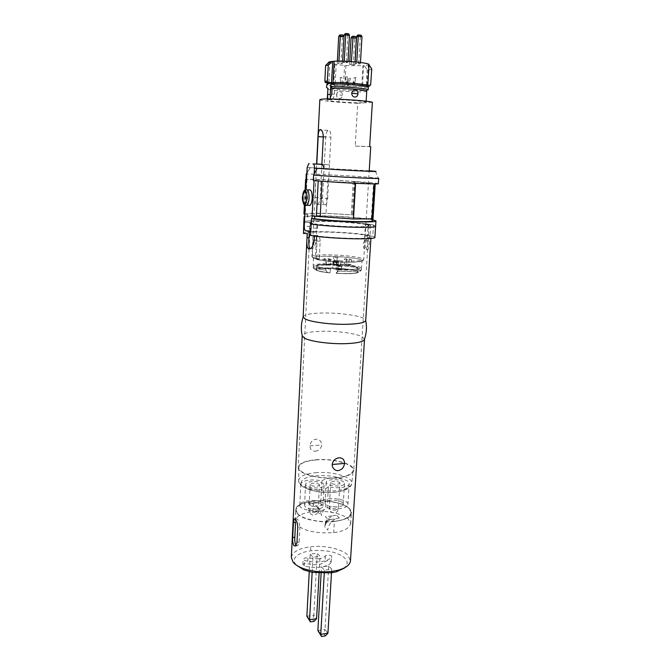 <?xml version="1.0" encoding="UTF-8"?>
<svg xmlns="http://www.w3.org/2000/svg" width="670" height="670" viewBox="0 0 670 670"><rect width="100%" height="100%" fill="white"/><g stroke="black" fill="none" stroke-linecap="round" stroke-linejoin="round"><path stroke-width="0.5" stroke-dasharray="3.35 2.51" d="M366.984 224.71L365.477 224.416L364.488 240.363L363.199 244.148C363.274 247.289 364.011 249.181 365.418 249.843L366.239 249.634L367.478 245.262L367.168 241.033L368.173 224.994L366.984 224.71M365.477 224.416L370.736 224.559L370.049 235.488L366.557 235.413L366.247 240.388L364.957 244.181C365.024 247.305 365.761 249.207 367.16 249.868L367.989 249.659L369.262 245.295L369.245 236.058L370.996 237.063C372.386 239.492 331.684 238.436 314.481 235.522L314.456 236.024M303.125 316.851L303.451 316.173C305.646 314.28 312.053 313.217 322.672 312.999C337.529 312.722 356.272 315 362.889 317.965L365.711 320.461M364.514 339.053L361.725 336.516C355.159 333.266 336.491 330.854 321.701 331.265C309.758 331.65 303.259 333.099 302.212 335.62M291.316 557.457C292.354 552.013 298.636 548.462 310.168 546.82C324.322 544.961 341.985 548.814 348.006 555.246L350.469 560.865M368.935 241.066L367.168 241.033M310.403 248.637L312.262 248.671C314.381 247.255 315.687 244.458 316.198 240.262L317.019 224.182L311.165 224.031L317.672 224.199L317.471 228.219L315.687 231.669L314.766 231.828L310.419 230.698L310.403 222.465L304.49 222.306L309.758 222.448L309.297 231.585M314.481 235.522L310.595 235.446M369.245 236.058L372.763 236.133L373.466 225.128L368.173 224.994M366.247 240.388L364.488 240.363M307.279 233.57L307.22 233.386C306.525 230.698 352.043 232.314 366.557 235.413M315.285 451.245C318.92 450.675 321.064 448.59 321.709 444.981C321.466 441.27 319.54 439.336 315.93 439.168C312.429 439.863 310.445 442.091 309.967 445.877C310.059 449.453 311.835 451.245 315.285 451.245M309.758 222.448C310.076 222.959 312.505 223.537 317.019 224.182M370.736 224.559C354.539 221.418 303.1 219.417 303.845 222.03C303.234 218.654 377.243 222.926 375.619 226.167L373.466 225.128M374.899 237.306L372.763 236.133M370.049 235.488C353.911 231.996 302.58 230.153 303.309 233.185M295.906 564.802L294.448 562.272C293.644 559.659 294.7 557.306 297.614 555.204C300.788 552.985 305.286 551.502 311.089 550.748L319.188 550.346L328.803 551.293C334.414 552.306 338.945 553.939 342.395 556.184L345.1 558.378L346.8 560.807L347.286 563.311L344.506 568.026M331.709 569.198L328.71 565.89L321.483 566.845L324.439 570.17L331.709 569.198L331.491 572.817M310.193 554.132L312.974 557.264L320.067 556.36L317.245 553.244L310.193 554.132L309.255 571.686M318.409 558.906C321.935 558.403 324.23 557.398 325.285 555.882L327.211 555.036C329.916 554.928 331.424 555.464 331.742 556.644L331.65 556.887C330.042 559.266 326.458 560.857 320.888 561.669C315.185 562.331 309.716 561.904 304.481 560.371L302.924 559.123L305.059 557.85L318.409 558.906M306.868 616.224L313.82 615.152L317.245 553.244M308.962 620.018L312.664 619.44L313.82 615.152L316.583 618.67M312.664 619.44L314.121 621.325M319.129 573.235L320.067 556.36M312.974 557.264L312.161 572.331M331.022 562.373C328.602 567.105 314.021 569.065 304.356 565.865L302.949 564.718C303.485 563.587 305.017 563.269 307.547 563.771C315.821 565.622 321.734 564.852 325.268 561.46C327.781 560.237 329.724 560.472 331.106 562.155L331.65 556.887M324.255 573.378L324.439 570.17M325.377 635.872L323.828 633.879L320.042 634.498M317.882 630.587L325.009 629.44L323.828 633.879M328.71 565.89L325.009 629.44L327.932 633.175M321.114 573.336L321.483 566.845M299.875 527.056C299.281 526.252 307.463 534.325 333.694 532.6C343.291 531.553 348.936 528.605 350.619 523.773L348.341 519.024C340.921 512.349 323.049 510.364 312.865 511.654C302.078 513.011 296.215 515.992 295.277 520.615L295.537 522.357L296.165 518.747C297.865 518.471 299.105 521.243 299.875 527.056L297.765 527.29M334.364 521.461C316.525 523.747 294.473 516.805 295.813 509.703C296.751 505.205 302.622 502.307 313.418 501.018C330.779 498.991 352.47 505.548 351.365 512.902C350.578 517.19 344.916 520.046 334.364 521.461L333.71 532.617M297.631 513.739C306.475 524.744 352.194 523.881 351.298 512.893L348.978 508.262C338.719 497.76 295.596 498.765 295.872 509.703L297.631 513.739M296.04 545.489L297.723 545.723L299.138 542.114L299.9 527.047M328.384 519.635L325.394 522.918L325.352 523.948C326.684 520.238 329.112 517.542 332.647 515.85L325.352 516.645L328.384 519.635L330.519 519.392C327.245 521.093 325.327 523.63 324.766 527.005L325.352 523.948M330.519 519.392L335.72 518.823C331.005 521.218 328.359 524.962 327.781 530.062L324.766 527.005M319.054 502.693L311.969 503.413C314.657 504.25 316.474 505.649 317.421 507.609L318.501 512.692L321.357 515.531L320.277 510.414C319.322 508.438 317.488 507.031 314.791 506.202L321.918 505.456L319.054 502.693M334.28 521.377C321.29 523.153 301.986 519.032 297.79 513.722C292.204 508.538 300.679 502.106 313.501 501.101C325.821 499.577 343.894 503.187 348.827 508.279C355.083 513.203 347.839 520.146 334.28 521.377M310.403 222.465L310.386 222.373C311.198 221.502 317.253 221.201 328.551 221.477C346.717 221.912 369.848 224.308 369.095 225.757C368.5 226.594 362.671 226.896 351.608 226.669C338.635 226.276 327.32 225.455 317.672 224.199M315.754 459.737C333.074 458.071 354.773 463.992 353.727 470.449C352.973 474.218 347.336 476.688 336.809 477.869C319.004 479.754 296.927 473.489 298.225 467.25C299.147 463.297 304.984 460.793 315.754 459.737M315.972 459.93C333.132 458.263 354.572 464.235 353.082 470.6C352.135 474.184 346.633 476.538 336.558 477.651C319.397 479.469 298.024 473.531 298.837 467.476C299.507 463.514 305.219 460.994 315.972 459.93M328.375 486.68C326.257 489.854 313.652 490.8 306.232 488.288C302.639 486.914 300.847 485.49 300.847 484.016L301.056 483.313C304.783 479.846 311.751 479.033 321.96 480.884C326.558 477.693 333.71 477.191 343.417 479.377C347.261 480.415 349.187 481.856 349.196 483.715L349.087 484.201C348.258 487.425 336.499 488.874 328.375 486.68L327.178 507.709C323.794 513.354 298.552 510.867 299.783 505.029C299.708 501.177 312.27 499.183 320.813 501.604C324.372 496.127 348.995 498.748 347.906 504.51C348.04 508.195 335.729 510.146 327.178 507.709M325.67 504.451L324.992 503.044C324.833 499.544 339.188 499.284 342.496 502.709L343.233 504.175C343.459 507.684 328.819 507.927 325.67 504.451M343.752 482.006C340.41 478.765 325.997 478.958 326.164 482.266L326.851 483.598C330.034 486.897 344.732 486.713 344.497 483.397L343.752 482.006M305.118 506.587L304.515 505.239C304.339 501.629 319.079 501.286 322.27 504.803L322.94 506.219C323.183 509.828 308.15 510.155 305.118 506.587M323.434 483.916C320.218 480.583 305.411 480.859 305.595 484.268L306.207 485.541C309.264 488.924 324.372 488.673 324.113 485.256L323.434 483.916M339.548 482.4L339.916 483.087C337.831 484.779 334.899 484.812 331.097 483.196L330.746 482.526C332.806 480.842 335.745 480.8 339.548 482.4M319.154 484.326L319.481 484.988C317.337 486.73 314.356 486.78 310.537 485.13L310.227 484.485C312.354 482.743 315.335 482.685 319.154 484.326M308.661 189.953C307.404 191.21 306.659 193.63 306.425 197.206C306.316 201.134 306.902 203.856 308.175 205.363M369.229 170.766L307.145 167.517M378.692 178.337L375.217 177.81C361.917 176.386 311.408 173.622 306.684 174.066L306.156 174.158M306.868 173.203L309.858 167.659L316.399 167.994L316.734 164.2L308.309 163.748M327.647 198.596L330.913 137.166C330.888 131.889 329.875 129.645 327.881 130.424C326.667 131.588 325.947 133.816 325.704 137.107L322.546 197.742C322.597 203.102 323.635 205.414 325.67 204.685C326.767 203.638 327.421 201.611 327.647 198.596L320.126 198.312C319.791 201.343 318.912 203.37 317.488 204.392L316.441 204.693C315.218 203.973 314.774 201.561 315.109 197.457L316.399 167.994M323.878 168.681L321.667 168.513L321.876 164.485L320.126 198.312M321.876 164.401L329.439 164.812L329.221 168.907L321.667 168.513M316.592 168.053L324.071 168.438L324.28 164.393L321.885 164.267M329.221 168.907L324.071 168.438M324.28 164.393L329.439 164.812M310.813 230.991L311.944 218.654M378.349 183.706C379.915 182.625 311.282 178.547 306.282 179.418L327.789 179.929L355.142 181.553L353.165 215.011C333.183 213.269 307.178 212.809 307.505 214.291L304.875 214.367M307.572 214.45L307.438 217.097L304.75 217.021M314.8 216.393L312.078 215.958M314.816 216.041C329.707 218.169 365.058 219.735 371.322 218.579L373.014 218.789M371.322 218.579L373.533 183.68L375.234 183.907M354.941 181.478L353.165 215.011M303.946 214.04L305.319 213.688C308.527 213.152 315.428 213.035 326.022 213.345L352.973 214.861M314.674 180.674L313.845 180.573L314.171 173.999M306.55 179.661L305.914 179.568M304.783 216.36C310.21 214.442 360.1 216.921 372.755 219.71M307.438 217.097L307.379 216.929C306.751 214.099 374.203 217.993 372.688 220.698M313.845 180.573L313.334 180.548M375.234 183.823L319.523 181.076M355.142 181.553L373.533 183.68M321.96 480.884L320.813 501.604M326.416 260.948L317.672 259.6L319.23 259.617L320.193 241.183C319.774 236.87 318.794 235.003 317.245 235.572L316.29 240.078L315.361 258.335L313.501 258.319L312.329 257.004L313.183 240.028L314.188 235.505L314.883 235.287C316.215 235.924 316.935 237.875 317.061 241.125L316.181 258.268L316.625 259.332L317.672 259.6L313.493 257.849C312.898 254.382 363.442 257.297 362.026 260.647L361.39 269.7C361.641 267.07 335.234 264.826 328.066 265.119L326.801 265.119C319.029 265.085 314.465 265.68 313.116 266.92C313.459 270.605 320.696 271.685 327.488 272.539C320.696 271.685 313.459 270.605 313.116 266.92L313.116 266.92C314.088 268.234 318.325 269.323 325.829 270.194L327.488 272.539L328.937 272.807L327.488 272.539L325.829 270.194L325.913 268.854L330.461 268.879C321.608 267.941 317.01 266.911 316.659 265.772C316.215 262.615 359.162 265.094 357.998 268.159C356.557 269.575 349.355 269.977 336.39 269.348L337.915 269.859L336.642 273.435L346.859 273.72C357.939 273.444 361.063 272.439 356.222 270.697C349.187 268.997 339.698 268.084 327.764 267.95C311.475 268.653 311.868 270.27 328.937 272.807L330.151 272.807C321.366 271.861 316.801 270.806 316.458 269.642C316.022 266.375 358.927 268.846 357.763 272.02C356.331 273.486 349.162 273.913 336.248 273.293L346.859 273.72C353.207 273.796 362.964 272.791 356.222 270.697C348.492 268.62 333.233 267.841 327.764 267.95C320.754 267.925 316.692 268.494 315.57 269.667C317.002 270.998 321.449 272.045 328.937 272.807L330.151 272.807L330.461 268.879L332.663 268.888L336.39 269.348L336.642 273.435L347.403 273.611L337.094 273.368L337.856 271.208L338.241 261.92L333.024 261.007L326.416 260.948L325.829 270.194C317.58 269.147 313.342 268.05 313.116 266.92L313.116 266.92C313.661 265.772 318.225 265.178 326.801 265.119L328.066 265.119C343.09 265.153 362.152 267.715 361.39 269.7L361.39 269.7C360.912 270.789 356.515 271.384 348.207 271.476L337.856 271.208L348.207 271.476C355.058 271.559 359.455 270.965 361.39 269.7L361.39 269.7C359.983 272.623 355.326 273.921 347.403 273.611C355.326 273.921 359.983 272.623 361.39 269.7L361.482 268.394C360.016 269.96 352.16 270.454 337.915 269.859M325.913 268.854C317.647 267.816 313.401 266.727 313.166 265.605C312.589 261.895 362.906 264.792 361.482 268.394M372.378 102.234L357.713 103.272L355.201 146.085L370.728 146.68M355.201 146.085L369.639 146.529M328.694 99.73C335.528 98.984 367.185 101.195 366.08 102.326C366.515 103.155 351.08 102.853 339.037 101.823C331.616 101.187 327.672 100.609 327.22 100.09L329.297 99.487L331.801 99.704C333.158 98.775 334.02 96.949 334.397 94.21L335 82.929L331.885 83.147M357.713 103.272C341.189 102.795 319.414 100.743 319.841 99.637M361.984 36.666L360.293 37.051L360.041 35.493L361.163 35.234M349.489 35.234L347.839 35.627L347.562 34.053L348.66 33.793M355.594 36.515L352.043 36.49M354.497 36.766L354.757 38.307L351.072 37.889M349.74 61.506L349.572 64.521L353.232 64.898L354.757 38.307L356.398 37.93M355.025 61.908L354.866 64.63L349.572 64.521M351.189 64.253L351.34 61.607M343.224 35.1L339.665 35.075M342.152 35.359L342.429 36.909L338.702 36.49M337.378 61.138L337.261 63.282L340.971 63.658L342.429 36.909L344.037 36.532L342.563 63.382L337.261 63.282M338.844 63.005L338.945 61.129M355.117 61.916L355.016 63.616L358.718 63.993L360.293 37.051L356.574 36.624M357.554 35.209L360.041 35.493M360.468 62.486L360.393 63.725L356.683 63.34L356.75 62.067M358.718 63.993L360.393 63.725M345.05 33.768L347.562 34.053M342.646 61.188L342.579 62.36L346.323 62.737L347.839 35.627L344.07 35.2M348.023 61.405L347.956 62.461L344.204 62.076L344.246 61.238M346.323 62.737L347.956 62.461M354.866 64.63L353.232 64.898M342.563 63.382L340.971 63.658M355.016 63.616L356.683 63.34M342.579 62.36L344.204 62.076M369.011 65.007L368.358 64.864L366.942 85.861M371.724 68.767C370.895 69.981 369.354 70.208 367.093 69.454L364.195 65.677L368.952 64.923M363.576 65.618L362.956 65.719L361.725 86.43L362.487 86.346L363.576 65.618L364.195 65.677M362.487 86.346L364.974 86.564L366.306 85.299L370.686 84.814M367.093 69.454L366.306 85.299M329.255 61.925L329.875 61.992L328.903 83.114M368.358 64.864L368.994 64.764L367.721 85.768M328.509 62.318C328.761 62.963 331.323 63.633 336.198 64.312L344.589 65.509L362.956 65.719M329.037 62.143L329.875 61.992M345.946 65.291L344.799 85.877L343.45 86.036L344.589 65.509M334.866 64.538L333.769 85.157L335.092 84.998L336.198 64.312M328.493 62.679L327.437 82.971L328.484 62.687M361.725 86.43L344.799 85.877M343.45 86.036L333.769 85.157M335.092 84.998L327.756 83.641M332.37 82.686L335 82.929M368.349 87.1L367.554 87.15L366.574 85.953C362.847 87.234 332.462 85.475 328.635 83.758L328.107 83.315M367.554 87.15L363.668 87.829C353.718 88.247 330.628 86.522 327.262 85.098L326.675 84.696M368.014 87.368L367.847 90.14L363.5 90.576L363.668 87.829M363.5 90.576C352.336 91.02 325.871 88.825 326.524 87.485M330.235 94.621C329.808 98.632 330.327 100.324 331.801 99.696M336.491 94.738C336.75 92.686 337.789 91.639 339.598 91.597C341.457 91.966 342.437 93.189 342.546 95.266C342.211 97.318 341.105 98.364 339.221 98.423C337.437 98.055 336.524 96.823 336.491 94.738L342.546 95.266M366.75 91.212C367.16 92.2 351.75 92.016 339.631 90.919C332.178 90.232 328.233 89.579 327.798 88.968M338.015 266.451L341.641 266.476L336.566 265.965L338.015 266.451L337.094 268.435L340.712 268.452L341.641 266.476M340.184 265.99L340.997 260.923L337.37 260.89L336.566 265.965M340.997 260.923L337.37 260.89M336.968 262.305L333.459 262.272L338.367 262.757L336.968 262.305L338.224 265.295L334.707 265.27L333.459 262.272M334.849 262.724L334.64 257.473L338.157 257.514L338.367 262.757M334.64 257.473L338.157 257.514M336.415 268.586L341.583 269.122L337.956 269.106L336.415 268.586L337.094 268.435M338.4 261.216L337.956 269.106M341.583 269.122L342.035 261.25M340.033 268.603L340.712 268.452M334.707 265.27L333.233 264.776L338.224 265.295M337.169 257.205L336.742 264.801M333.233 264.776L333.652 257.163M330.461 268.879C321.608 267.941 317.01 266.911 316.659 265.772C316.215 262.615 359.162 265.094 357.998 268.159C356.557 269.575 349.355 269.977 336.39 269.348L336.248 273.293C349.162 273.913 356.331 273.486 357.763 272.02C358.927 268.846 316.022 266.375 316.458 269.642C316.801 270.806 321.366 271.861 330.151 272.807L330.461 268.879M362.026 260.647C360.544 262.121 352.613 262.54 338.241 261.92M319.23 259.617L315.361 258.335M344.413 258.922L346.541 259.575L351.423 259.625L349.271 258.972L344.413 258.922L344.238 264.064L346.29 264.725L351.013 264.759L351.423 259.625M346.541 259.575L346.29 264.725M349.271 258.972L348.944 264.097L344.238 264.064M351.013 264.759L348.944 264.097M331.039 259.424L328.987 258.771L324.029 258.721L326.072 259.382L331.039 259.424L330.637 264.608L328.652 263.947L323.861 263.913L324.029 258.721M328.987 258.771L328.652 263.947M326.072 259.382L325.821 264.575L330.637 264.608M323.861 263.913L325.821 264.575M347.805 83.423L348.785 78.424L350.402 78.206L348.852 85.048L347.253 85.232L347.805 83.423L349.405 83.231M350.402 78.206L348.852 85.048M348.785 78.424L347.864 83.097L349.472 82.904M347.253 85.232L347.864 83.097M354.857 82.569L353.207 82.77L354.204 77.703L355.862 77.486L354.857 82.569L354.296 84.412L352.646 84.604L354.204 77.703M353.207 82.77L352.646 84.604M355.862 77.486L354.296 84.412M347.588 81.899L347.161 76.656L345.536 76.882L345.963 82.1L346.315 84.026L347.939 83.825L347.588 81.899L345.963 82.1M345.536 76.882L346.315 84.026M347.161 76.656L347.562 81.556L345.938 81.765M347.939 83.825L347.562 81.556M340.636 82.762L342.219 82.569L341.792 77.393L340.209 77.611L340.636 82.762L340.98 84.663L342.563 84.47L341.792 77.393M342.219 82.569L342.563 84.47M340.209 77.611L340.98 84.663M316.181 258.268L316.181 258.268C324.598 259.935 335.368 260.881 348.484 261.107C358.107 261.116 363.19 260.563 363.726 259.449L369.195 171.311M339.598 91.597L339.631 90.919M339.221 98.423L339.037 101.823M312.329 257.004L311.944 256.468C312.647 255.312 317.907 254.759 327.722 254.809C342.387 255.128 353.618 256.233 361.406 258.126L363.726 259.449C363.148 260.898 362.21 262.104 348.099 262.213C335.402 262.045 324.908 261.091 316.625 259.332M314.247 240.228L316.198 240.262M311.089 550.748L310.168 546.82M304.356 565.865L304.481 560.371M325.285 555.882L325.268 561.46M308.007 558.085L307.547 563.771M309.967 445.877L321.709 444.981M312.848 511.637L313.418 501.018M297.003 542.373L299.138 542.114M339.204 518.086L335.72 518.823M339.221 517.851L336.122 514.895M332.647 515.85L336.474 515.088M308.619 503.195L311.424 505.984M311.969 503.413L308.61 503.421M314.791 506.202L311.048 506.252M315.461 472.727C332.286 470.993 353.291 477.04 351.792 483.531L351.792 483.531C350.854 487.191 345.452 489.603 335.586 490.758C318.778 492.651 297.874 486.646 298.669 480.474L298.669 480.474C299.322 476.429 304.925 473.841 315.461 472.727M349.087 484.201C349.748 488.204 344.882 490.867 334.481 492.182C323.426 492.994 314.004 491.696 306.232 488.288M301.056 483.313C301.081 479.368 306.131 476.839 316.232 475.725C326.684 474.996 335.745 476.219 343.417 479.377M335.595 510.13L338.384 508.748L338.023 508.011C336.692 507.031 334.707 506.629 332.069 506.796L329.272 508.178L329.615 508.899C330.93 509.887 332.923 510.297 335.595 510.13M315.16 512.307L318.066 510.867L317.739 510.155C316.449 509.167 314.465 508.756 311.784 508.932L308.862 510.373L309.172 511.068C310.453 512.073 312.446 512.483 315.16 512.307M305.177 205.347C303.845 203.906 303.234 201.151 303.334 197.089C303.569 193.504 304.314 191.084 305.553 189.828L307.363 189.903M317.471 228.219L311.475 228.076M314.766 231.828L309.816 231.72M310.419 230.698L305.52 230.589M310.202 226.41L304.297 226.259M305.83 189.627L305.076 205.305M305.922 179.434L304.255 213.898M354.304 181.444L352.336 214.827M353.224 181.377L351.264 214.752M327.789 179.929L326.022 213.345M306.977 179.384L305.319 213.688M317.354 259.6C322.865 260.932 338.124 262.28 347.864 262.263C355.259 262.422 367.051 261.551 360.05 259.357C351.909 257.18 334.539 256.2 328.149 256.225C317.32 256.208 312.438 256.903 313.501 258.319M366.984 86.447L364.974 86.564M334.397 94.21L331.776 93.984M340.77 264.851L337.144 264.826M334.43 261.292L337.94 261.325M336.482 261.359L336.114 269.248M333.024 261.007L332.663 268.888M313.183 240.028L316.29 240.078M317.061 241.125L320.193 241.183M315.109 197.457L322.546 197.742M323.292 136.948L325.704 137.107M323.309 136.663L330.913 137.166M353.274 82.444L354.916 82.243M342.194 82.234L340.611 82.435M367.989 249.667L366.239 249.642M370.996 237.063L370.912 238.428M365.694 320.545L365.519 319.749M331.106 562.155L331.742 556.644M302.949 564.718L302.924 559.123M296.165 518.739L294.926 518.881M295.269 520.615L295.813 509.703M350.619 523.773L351.298 512.893M350.678 523.773L351.365 512.902M295.328 520.615L295.872 509.703M297.723 545.723L295.621 545.975M303.451 316.173L303.133 317.078M325.394 522.918L327.086 518.354M324.833 526.277L325.377 523.01M327.798 519.853L329.933 519.459M320.277 510.406L317.421 507.609M314.13 503.195C320.503 501.595 324.431 502.157 325.905 504.87C325.947 506.512 325.285 508.094 323.92 509.635L321.374 514.979M369.095 225.757L353.727 470.449M298.837 467.476L298.669 480.474C297.505 487.785 317.823 494.217 335.092 492.232C345.393 490.934 350.954 488.036 351.792 483.531L353.082 470.6M326.164 482.266L324.992 503.044M305.595 484.268L304.515 505.239M330.746 482.526L329.272 508.178C327.689 511.939 337.755 516.017 338.384 508.748L339.916 483.087M310.227 484.485L308.862 510.373C308.393 512.048 309.691 513.63 312.739 515.113C315.964 515.029 317.739 513.614 318.066 510.867L319.481 484.988M310.252 167.575L306.684 174.066M315.687 231.669L310.788 231.56M375.443 171.327L378.257 178.195M304.389 204.886L305.101 190.046M372.813 218.789L375.049 183.513M307.379 216.929L307.505 214.291M324.113 485.256L322.94 506.219M344.497 483.397L343.233 504.175M349.196 483.715L347.906 504.51M300.847 484.016L299.783 505.029M310.386 222.373L309.155 247.13M309.054 249.098L298.225 467.25M313.493 257.849L313.166 265.605M316.659 265.772L316.458 269.642L316.659 265.772M357.998 268.159L357.763 272.02L357.998 268.159M327.262 85.098L328.635 83.758M366.147 101.229L366.08 102.326M327.22 100.09L327.278 98.967M312.404 257.531L311.944 256.468L316.6 163.991M336.784 265.915L340.41 265.94M317.245 235.564L314.188 235.505M325.67 204.685L317.488 204.4M327.881 130.424L321.223 129.963"/><path stroke-width="1" d="M314.456 236.024L314.247 240.228C313.753 244.433 312.471 247.238 310.403 248.637L308.677 249.031C306.994 247.699 306.458 243.93 307.069 237.724L307.279 233.57L303.451 233.487L303.987 222.289L304.49 222.306L304.297 226.259C304.272 228.679 304.674 230.12 305.52 230.589L309.816 231.72L310.813 230.991M370.912 238.428L365.711 320.461C364.999 322.647 358.743 323.928 346.934 324.297C331.198 324.699 310.863 322.069 305.21 318.995L303.125 316.851L307.212 233.57M302.212 335.62L304.264 338.04C309.883 341.424 330.117 344.204 345.787 343.651C356.013 343.258 362.127 342.069 364.145 340.067L364.514 339.053M338.283 470.558C341.926 469.779 344.003 467.4 344.506 463.431C344.481 459.72 342.655 457.844 339.037 457.803C335.184 458.422 332.906 460.65 332.203 464.486C331.784 467.551 335.293 471.261 338.283 470.558M295.286 519.191C296.776 520.933 297.597 523.63 297.765 527.29L297.003 542.373L295.621 545.975L293.971 545.74C292.891 543.864 292.472 541.125 292.715 537.507L293.452 522.592L294.13 518.965L295.286 519.191M364.514 339.271L350.469 560.865C349.974 564.844 345.971 567.934 338.451 570.12L332.32 571.334C321.307 572.607 311.173 571.502 301.902 568.009C297.899 566.376 294.976 564.467 293.15 562.298L291.316 557.457L302.203 335.678M309.297 231.585L308.996 237.766C308.46 243.294 308.803 246.97 310.043 248.796M311.433 218.646L311.165 224.031C329.875 227.071 377.319 228.571 375.619 226.167C377.319 228.571 329.866 227.071 311.165 224.031L310.595 235.446C329.238 238.796 376.574 240.095 374.899 237.306L375.954 220.899C377.671 223.135 330.168 221.527 311.433 218.646L314.682 218.738L314.8 216.393M303.845 222.03L304.105 216.762L304.783 216.36M303.845 222.063L303.451 233.487M295.906 564.802L303.745 569.91L312.287 572.347L330.955 572.892L336.449 571.795L344.506 568.026M309.255 571.686L306.868 616.224L310.411 621.902L314.121 621.325L316.583 618.67L309.582 619.767L310.411 621.902M312.161 572.331L309.582 619.767L306.868 616.224M316.583 618.67L319.129 573.235M331.491 572.817L327.932 633.175L320.762 634.348L324.255 573.378M327.932 633.175L325.377 635.872L321.575 636.5L320.762 634.348L317.882 630.587L321.114 573.336M321.575 636.5L317.882 630.587M293.452 522.592L295.537 522.357L294.834 537.256C294.574 540.891 294.976 543.63 296.04 545.489M308.175 205.363L309.992 205.422C311.232 204.183 311.977 201.779 312.22 198.211C312.153 191.821 310.964 189.066 308.661 189.953L307.363 189.903M321.885 164.267L316.801 163.991L318.183 136.613C318.267 133.288 318.736 131.035 319.573 129.854L320.26 129.536C322.069 129.963 323.091 132.342 323.309 136.663L321.876 164.485L321.391 164.368L321.876 164.485C323.141 165.113 323.811 166.512 323.878 168.681L317.228 168.338C336.7 169.82 382.31 172.148 375.443 171.327L369.229 170.766M306.048 179.635L306.156 174.158L306.868 173.203L306.55 179.661L306.048 179.635L306.307 174.242M314.465 168.195L317.228 168.338L314.171 173.999L314.465 168.195C314.498 165.699 314.071 164.276 313.183 163.932L316.801 163.991M305.076 205.305L304.49 222.306L303.987 222.289L304.105 216.762M311.944 218.654L314.096 180.615M375.234 183.907L373.014 218.789L353.475 218.998L312.321 216.016M308.778 163.572L307.145 167.517L306.868 173.203M304.641 214.316L303.946 214.04L304.389 204.886M304.75 217.021L304.247 217.005M372.755 219.71L375.954 220.899M372.813 218.789L372.688 220.698C374.17 222.691 332.211 221.326 314.682 218.738M314.171 173.999L313.602 175.054L313.334 180.548L319.523 181.076L314.674 180.674M319.523 181.076C341.708 182.868 379.739 184.543 378.349 183.706L378.692 178.337C380.526 179.125 332.588 176.729 313.602 175.054M369.195 171.311L370.728 146.68L369.639 146.529L372.378 102.234C366.875 100.517 329.699 98.247 321.801 99.152L319.841 99.637L316.6 163.991M351.34 61.607L353.132 36.23L352.043 36.49L351.072 37.889L356.398 37.93L355.594 36.515L353.132 36.23M340.737 34.815L339.665 35.075L338.702 36.49L340.301 36.105L340.737 34.815L343.224 35.1L344.003 36.465M355.117 61.916L356.574 36.624L357.554 35.209L358.676 34.941L361.163 35.234L361.984 36.666L360.468 62.486M342.646 61.188L344.07 35.2L345.05 33.768L346.147 33.5L348.66 33.793L349.489 35.234L348.023 61.405M351.072 37.889L349.74 61.506M338.945 61.129L340.301 36.105L343.995 36.523M338.702 36.49L337.378 61.138M358.676 34.941L358.249 36.239L361.984 36.666M346.147 33.5L345.703 34.806L349.489 35.234M355.025 61.908L356.398 37.93M356.574 36.624L358.249 36.239L356.75 62.067M344.07 35.2L345.703 34.806L344.246 61.238M328.292 65.065L332.127 61.405L332.764 61.473L331.508 82.779L328.007 82.343L327.328 80.986L324.858 81.321L325.603 65.534L328.292 65.065L327.328 80.986M332.127 61.405L329.255 61.925L325.603 65.534M331.508 82.779L333.024 82.586C344.556 82.234 368.676 84.395 367.763 85.668L369.363 86.087L370.686 84.814L371.724 68.767L369.011 65.007M324.858 81.321L326.047 82.846L328.903 83.114L327.421 83.306M333.024 82.586L334.154 61.221L332.764 61.473M334.154 61.221C345.762 60.568 369.974 62.963 369.036 64.63L367.763 85.668M329.037 62.143L328.484 62.687M328.518 62.235L328.493 62.679M331.885 83.147L328.208 83.222L326.843 84.504L326.524 87.485L326.843 84.504M330.988 83.984L330.838 86.815C340.477 86.371 364.388 88.13 367.57 89.495L368.182 89.889L368.349 87.1C369.396 85.743 341.968 83.423 330.988 83.984L332.37 82.686C344.221 82.117 372.244 84.822 366.574 85.953M330.821 83.457L330.235 94.621L327.63 94.395L327.731 98.591M329.875 98.976L331.776 93.984L332.069 88.348L330.838 86.815M354.765 97.083C356.624 97.041 357.688 95.952 357.964 93.825C357.939 91.664 357.01 90.383 355.175 89.998C353.232 90.04 352.085 91.137 351.725 93.281C351.834 95.441 352.847 96.706 354.765 97.083L354.765 97.083M332.069 88.348C341.223 87.979 363.199 89.604 366.172 90.844L366.75 91.212L366.147 101.229M327.278 98.967L327.923 88.817L326.7 87.301M327.923 88.817L327.63 94.395M307.069 237.724L308.996 237.766M332.32 571.334L330.955 572.892M332.203 464.486L344.506 463.431M292.715 537.507L294.834 537.256M307.354 197.96C305.327 206.343 303.728 206.059 302.572 197.122C304.565 188.714 306.165 188.99 307.354 197.96M309.992 205.422L304.456 204.945C303.77 205.69 301.935 198.848 302.48 197.097C302.991 192.365 304.012 189.945 305.553 189.828C307.84 188.94 309.021 191.687 309.096 198.086C308.853 201.67 308.116 204.074 306.877 205.313L305.177 205.347M321.391 164.368L313.183 163.932M306.316 179.644L305.83 189.627M318.208 180.975L316.399 216.561M322.044 181.268L320.193 216.938M355.586 183.287L353.475 218.998M374.128 183.907L371.917 218.814M374.756 183.907L372.537 218.789M326.047 82.846L328.543 82.519M369.363 86.087L366.984 86.447M357.964 93.825L351.725 93.281M318.183 136.613L323.292 136.948M364.145 340.067C366.565 333.694 367.085 327.186 365.694 320.545M301.902 568.009L303.745 569.91M338.451 570.12L336.449 571.795M294.926 518.881L294.13 518.965M303.133 317.078C301.023 323.476 300.788 329.95 302.43 336.516M305.101 190.046L305.612 179.485M309.155 247.13L309.054 249.098M325.201 82.377L328.007 82.343M367.57 89.495L366.172 90.844M321.223 129.963L319.573 129.854"/></g></svg>
